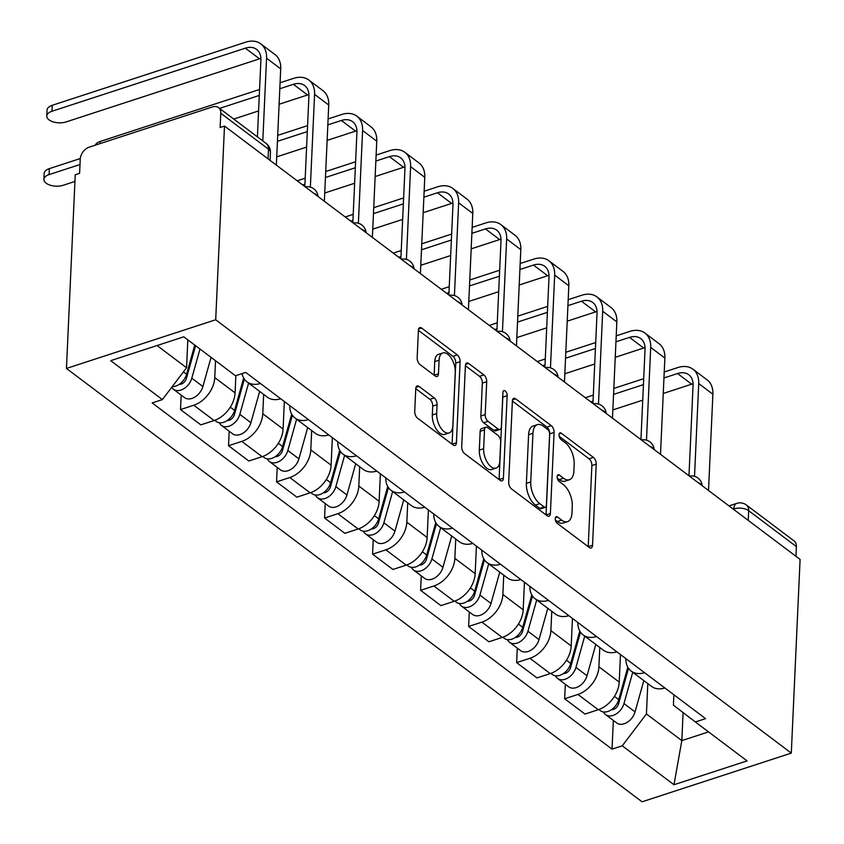 <?xml version="1.0" encoding="UTF-8"?>
<svg xmlns="http://www.w3.org/2000/svg" width="844" height="844" viewBox="0 0 844 844"><rect width="100%" height="100%" fill="white"/><g stroke="black" fill="none" stroke-linecap="round" stroke-linejoin="round"><path stroke-width="1.27" d="M555.236 518.564A3.661 1.878 71.9 0 0 557.209 523.312L589.312 547.482A5.233 2.69 71.9 0 0 591.138 547.956A5.233 2.69 71.9 0 0 592.541 545.256L596.223 464.158A5.233 2.69 71.9 0 0 593.406 457.385L561.302 433.215A3.661 1.878 71.9 0 0 560.026 432.877A3.661 1.878 71.9 0 0 559.044 434.776A3.661 1.878 71.9 0 0 561.017 439.524L565.174 442.646A16.753 8.609 71.9 0 1 574.184 464.337L573.878 471.1A16.753 8.609 71.9 0 1 569.405 479.751A16.753 8.609 71.9 0 1 563.56 478.242L559.403 475.109A3.661 1.878 71.9 0 0 558.127 474.782A3.661 1.878 71.9 0 0 557.145 476.67A3.661 1.878 71.9 0 0 559.118 481.418L563.264 484.54A16.753 8.609 71.9 0 1 572.285 506.242L571.979 512.994A16.753 8.609 71.9 0 1 567.506 521.645A16.753 8.609 71.9 0 1 561.65 520.136L557.494 517.003A3.661 1.878 71.9 0 0 556.217 516.676A3.661 1.878 71.9 0 0 555.236 518.564M418.993 386.404A5.233 2.69 71.9 0 0 417.168 385.94A5.233 2.69 71.9 0 0 415.765 388.641L414.731 411.387A5.233 2.69 71.9 0 0 417.548 418.17L453.207 445.01A5.233 2.69 71.9 0 0 455.032 445.484A5.233 2.69 71.9 0 0 456.425 442.783L460.107 361.686A5.233 2.69 71.9 0 0 457.29 354.902L421.641 328.063A5.233 2.69 71.9 0 0 419.816 327.599A5.233 2.69 71.9 0 0 418.413 330.299L417.168 357.782A5.233 2.69 71.9 0 0 419.985 364.555L435.24 376.044A5.233 2.69 71.9 0 0 437.065 376.519A5.233 2.69 71.9 0 0 438.469 373.818L439.091 360.188A14.01 7.195 71.9 0 1 442.826 352.961A14.01 7.195 71.9 0 1 451.308 358.267A14.01 7.195 71.9 0 1 455.254 372.352L452.827 425.745A14.01 7.195 71.9 0 1 449.092 432.972A14.01 7.195 71.9 0 1 440.61 427.665A14.01 7.195 71.9 0 1 436.664 413.571L437.065 404.677A5.233 2.69 71.9 0 0 434.249 397.893L418.993 386.404L415.965 387.396M215.695 319.76L224.493 126.072L800.091 559.424L791.303 753.112L215.695 319.76L66.444 368.448L642.052 801.8L791.303 753.112M508.7 482.135A5.233 2.69 71.9 0 0 511.517 488.908L547.165 515.747A5.233 2.69 71.9 0 0 548.99 516.222A5.233 2.69 71.9 0 0 550.394 513.521L554.075 432.423A5.233 2.69 71.9 0 0 551.259 425.65L515.61 398.811A5.233 2.69 71.9 0 0 513.774 398.336A5.233 2.69 71.9 0 0 512.382 401.037L508.7 482.135M500.186 480.384L464.527 453.544A5.233 2.69 71.9 0 1 461.71 446.761L465.392 365.663A5.233 2.69 71.9 0 1 466.795 362.962A5.233 2.69 71.9 0 1 468.62 363.437L483.886 374.926A5.233 2.69 71.9 0 1 486.703 381.699L485.205 414.594A5.233 2.69 71.9 0 0 488.022 421.367L498.139 428.995A5.233 2.69 71.9 0 0 499.975 429.459A5.233 2.69 71.9 0 0 501.368 426.758L502.918 392.523A3.661 1.878 71.9 0 1 503.9 390.624A3.661 1.878 71.9 0 1 506.126 392.017A3.661 1.878 71.9 0 1 507.149 395.709L503.414 478.147A5.233 2.69 71.9 0 1 502.011 480.848A5.233 2.69 71.9 0 1 500.186 480.384M224.493 126.072L220.136 127.497L220.78 113.265A10.666 7.374 -53 0 0 218.501 107.589A10.666 7.374 -53 0 0 212.498 106.924L89.358 147.099A10.666 7.374 -53 0 0 80.243 159.115L79.6 173.347L75.243 174.771L66.444 368.448M748.238 520.389L748.681 510.694A10.666 7.374 127 0 0 746.391 505.007L794.109 540.93A10.666 7.374 127 0 1 796.388 546.617L748.681 510.694A10.666 5.423 -177.4 0 0 733.826 508.9L733.236 509.09M795.955 556.301L796.388 546.617M644.573 672.7A24.539 16.964 127 0 1 631.143 671.064L651.462 686.362A24.539 16.964 -53 0 0 664.893 687.987M599.789 647.464L598.902 666.802A24.539 16.964 127 0 1 577.929 694.443L598.248 709.73A24.539 16.964 -53 0 0 619.222 682.089L620.477 654.554M598.248 709.73L584.976 714.066L564.657 698.769L565.322 684.284M631.143 671.064A24.539 16.964 127 0 1 625.868 658.615M577.929 694.443L564.657 698.769M596.55 636.545A24.539 16.964 127 0 1 583.12 634.92L603.439 650.218A24.539 16.964 -53 0 0 616.869 651.842M517.298 648.139L516.644 662.614L536.963 677.911L550.225 673.586A24.539 16.964 -53 0 0 571.209 645.945L572.454 618.399M583.12 634.92A24.539 16.964 127 0 1 577.845 622.461M551.765 611.309L550.889 630.647A24.539 16.964 127 0 1 529.916 658.288L516.644 662.614M548.537 600.39A24.539 16.964 127 0 1 535.107 598.765L555.426 614.063A24.539 16.964 -53 0 0 568.856 615.687M469.285 611.984L468.62 626.47L488.94 641.767L502.212 637.431A24.539 16.964 -53 0 0 523.185 609.79L524.441 582.254M535.107 598.765A24.539 16.964 127 0 1 529.832 586.306M503.752 575.165L502.866 594.492A24.539 16.964 127 0 1 481.892 622.134L468.62 626.47M500.513 564.246A24.539 16.964 127 0 1 487.083 562.621L507.402 577.908A24.539 16.964 -53 0 0 520.832 579.543M421.262 575.83L420.607 590.315L440.927 605.612L454.188 601.287A24.539 16.964 -53 0 0 475.172 573.635L476.417 546.1M487.083 562.621A24.539 16.964 127 0 1 481.808 550.161M455.728 539.01L454.853 558.348A24.539 16.964 127 0 1 433.879 585.989L420.607 590.315M452.5 528.091A24.539 16.964 127 0 1 439.07 526.466L459.379 541.764A24.539 16.964 -53 0 0 472.819 543.388M373.248 539.685L372.584 554.17L392.903 569.457L406.175 565.132A24.539 16.964 -53 0 0 427.148 537.491L428.404 509.945M439.07 526.466A24.539 16.964 127 0 1 433.795 514.007M407.715 502.855L406.829 522.193A24.539 16.964 127 0 1 385.856 549.834L372.584 554.17M404.476 491.946A24.539 16.964 127 0 1 391.046 490.311L411.366 505.609A24.539 16.964 -53 0 0 424.796 507.233M325.225 503.53L324.571 518.016L344.89 533.313L358.151 528.977A24.539 16.964 -53 0 0 379.135 501.336L380.38 473.8M391.046 490.311A24.539 16.964 127 0 1 385.771 477.862M359.692 466.711L358.816 486.038A24.539 16.964 127 0 1 337.843 513.69L324.571 518.016M356.463 455.792A24.539 16.964 127 0 1 343.033 454.167L363.342 469.454A24.539 16.964 -53 0 0 376.772 471.089M277.212 467.386L276.547 481.861L296.866 497.158L310.138 492.833A24.539 16.964 -53 0 0 331.112 465.192L332.367 437.646M343.033 454.167A24.539 16.964 127 0 1 337.758 441.707M311.679 430.556L310.792 449.894A24.539 16.964 127 0 1 289.819 477.535L276.547 481.861M308.44 419.637A24.539 16.964 127 0 1 295.01 418.012L315.329 433.31A24.539 16.964 -53 0 0 328.759 434.934M229.188 431.231L228.534 445.716L248.843 461.003L262.115 456.678A24.539 16.964 -53 0 0 283.088 429.037L284.344 401.501M295.01 418.012A24.539 16.964 127 0 1 289.735 405.553M263.655 394.401L262.779 413.739A24.539 16.964 127 0 1 241.806 441.38L228.534 445.716M260.427 383.492A24.539 16.964 127 0 1 246.997 381.857L267.305 397.155A24.539 16.964 -53 0 0 280.736 398.779M181.175 395.076L180.51 409.562L200.83 424.859L214.102 420.523A24.539 16.964 -53 0 0 235.075 392.882L235.856 375.633M246.997 381.857A24.539 16.964 127 0 1 242.08 373.597M215.526 360.726L214.756 377.595A24.539 16.964 127 0 1 193.782 405.236L180.51 409.562M157.047 345.534L186.556 367.752L162.386 399.602L110.68 360.662L183.781 336.819L235.487 375.749L245.72 372.415L705.584 718.634L695.361 721.968L673.406 705.162L673.871 694.76M647.802 683.608L646.43 713.961L681.825 740.61L708.549 731.896M683.091 712.579L681.825 740.61L673.976 784.741L622.26 745.811L646.43 713.961M695.361 721.968L747.067 760.898L673.976 784.741M162.386 399.602L152.163 402.936L612.037 749.145L622.26 745.811M186.556 367.752L187.822 339.868M613.335 720.438L612.037 749.145M555.394 520.115L557.304 521.55A16.753 8.609 71.9 0 0 563.148 523.069L567.506 521.645M569.405 479.751L565.058 481.164A16.753 8.609 71.9 0 1 559.203 479.656L557.293 478.221M592.541 545.256L588.226 546.659L591.876 465.582A5.233 2.69 71.9 0 0 589.059 458.798L559.203 436.327M546.047 514.903L549.718 433.848A5.233 2.69 71.9 0 0 546.901 427.064L512.382 401.069M544.127 506.938A3.661 1.878 71.9 0 0 545.414 507.276A3.661 1.878 71.9 0 0 546.384 505.377L549.623 434.196A3.661 1.878 71.9 0 0 547.65 429.448L543.262 426.157A16.753 8.609 71.9 0 0 537.417 424.648A16.753 8.609 71.9 0 0 532.944 433.288L530.739 481.945A16.753 8.609 71.9 0 0 539.749 503.646L544.127 506.938L539.78 508.362A3.661 1.878 71.9 0 0 541.057 508.689L545.414 507.276M537.417 424.648L533.06 426.062A16.753 8.609 71.9 0 0 528.597 434.713L532.944 433.288M539.78 508.362L535.402 505.06A16.753 8.609 71.9 0 1 526.382 483.369L528.597 434.713M465.392 365.705L479.529 376.34L483.886 374.926M499.975 429.459L495.618 430.883A5.233 2.69 71.9 0 1 493.793 430.408L483.675 422.791A5.233 2.69 71.9 0 1 480.858 416.008L482.346 383.123A5.233 2.69 71.9 0 0 479.529 376.34M503.414 478.147L499.089 479.561L502.802 397.123A3.661 1.878 71.9 0 0 502.76 396.174M483.654 448.713A14.01 7.195 71.9 0 0 487.6 462.807A14.01 7.195 71.9 0 0 496.082 468.114A14.01 7.195 71.9 0 0 499.817 460.887L500.671 442.077A5.233 2.69 71.9 0 0 497.854 435.293L487.737 427.676A5.233 2.69 71.9 0 0 485.912 427.201A5.233 2.69 71.9 0 0 484.509 429.912L483.654 448.713L479.308 450.137A14.01 7.195 71.9 0 0 483.243 464.221A14.01 7.195 71.9 0 0 491.725 469.538L496.082 468.114M485.912 427.201L481.555 428.625A5.233 2.69 71.9 0 0 480.162 431.326L484.509 429.912M479.308 450.137L480.162 431.326M449.092 432.972L444.735 434.386A14.01 7.195 71.9 0 1 436.253 429.079A14.01 7.195 71.9 0 1 432.307 414.995L432.719 406.091A5.233 2.69 71.9 0 0 429.902 399.317L415.765 388.673M442.826 352.961L438.479 354.374A14.01 7.195 71.9 0 0 434.734 361.601L439.091 360.188M438.469 373.818L434.154 375.221L434.734 361.601M452.078 444.166L455.76 363.11A5.233 2.69 71.9 0 0 452.943 356.326L418.413 330.331M627.82 667.214L618.736 699.613A13.335 9.221 127 0 1 600.358 710.669L598.85 709.53M620.393 693.705L620.203 697.999M628.516 668.332L618.589 703.759A6.404 4.431 127 0 1 611.436 709.698M632.736 672.267L623.969 703.548A13.335 9.221 127 0 1 605.591 714.604A13.335 9.221 127 0 1 603.502 711.946M643.824 680.612L635.047 711.893A13.335 9.221 127 0 1 616.669 722.949L605.591 714.604M663.964 377.954L677.532 373.523A20.003 13.831 127 0 1 688.778 374.757A20.003 13.831 127 0 1 693.072 385.413L688.968 475.763M708.517 490.48L712.885 394.232A26.934 18.631 -53 0 0 707.114 379.874L692.956 369.218A26.934 18.631 -53 0 0 677.806 367.562L664.239 371.982M694.517 476.322L698.726 383.566A26.934 18.631 -53 0 0 692.956 369.218M643.708 378.682L613.831 388.43M593.311 395.119L585.325 397.724M590.768 401.828L593.037 401.09M613.556 394.401L643.444 384.642M612.849 409.91L642.738 400.151M663.257 393.462L691.69 384.189A20.003 13.831 127 0 1 693.072 383.798M579.796 631.069L570.723 663.458A13.335 9.221 127 0 1 552.345 674.514L550.826 673.375M572.38 657.55L572.179 661.844M580.493 632.188L570.565 667.604A6.404 4.431 127 0 1 563.423 673.554M584.723 636.123L575.956 667.404A13.335 9.221 127 0 1 557.578 678.46A13.335 9.221 127 0 1 555.479 675.791M595.801 644.468L587.034 675.738A13.335 9.221 127 0 1 568.656 686.794L557.578 678.46M531.783 594.914L522.7 627.303A13.335 9.221 127 0 1 504.322 638.37L502.813 637.231M524.356 621.395L524.166 625.699M532.48 596.033L522.552 631.46A6.404 4.431 127 0 1 515.399 637.399M536.7 599.968L527.933 631.249A13.335 9.221 127 0 1 509.554 642.305A13.335 9.221 127 0 1 507.466 639.636M547.788 608.313L539.01 639.594A13.335 9.221 127 0 1 520.632 650.65L509.554 642.305M615.941 341.799L629.519 337.378A20.003 13.831 127 0 1 640.765 338.602A20.003 13.831 127 0 1 645.048 349.258L640.944 439.608M660.493 454.325L664.861 358.078A26.934 18.631 -53 0 0 659.09 343.73L644.932 333.063A26.934 18.631 -53 0 0 629.782 331.407L616.215 335.838M646.493 440.167L650.703 347.411A26.934 18.631 -53 0 0 644.932 333.063M595.695 342.527L565.807 352.275M545.287 358.974L537.301 361.58M542.745 365.684L545.013 364.935M565.533 358.246L595.421 348.498M564.836 373.755L594.725 364.007M615.244 357.307L643.677 348.034A20.003 13.831 127 0 1 645.048 347.644M567.928 305.655L581.495 301.224A20.003 13.831 127 0 1 592.741 302.458A20.003 13.831 127 0 1 597.035 313.113L592.931 403.453M612.48 418.17L616.848 321.923A26.934 18.631 -53 0 0 611.077 307.575L596.919 296.919A26.934 18.631 -53 0 0 581.769 295.252L568.191 299.683M598.48 404.012L602.69 311.267A26.934 18.631 -53 0 0 596.919 296.919M547.672 306.383L517.794 316.131M497.274 322.819L489.277 325.425M494.732 329.529L497 328.791M517.52 322.091L547.408 312.343M516.813 337.6L546.701 327.852M567.221 321.163L595.653 311.879A20.003 13.831 127 0 1 597.035 311.499M483.76 558.77L474.687 591.159A13.335 9.221 127 0 1 456.309 602.215L454.789 601.076M476.343 585.251L476.143 589.545M484.456 559.878L474.528 595.305A6.404 4.431 127 0 1 467.386 601.244M488.687 563.824L479.919 595.094A13.335 9.221 127 0 1 461.541 606.15A13.335 9.221 127 0 1 459.442 603.492M499.764 572.158L490.997 603.439A13.335 9.221 127 0 1 472.619 614.495L461.541 606.15M435.747 522.615L426.663 555.004A13.335 9.221 127 0 1 408.285 566.06L406.776 564.931M428.319 549.096L428.13 553.4M436.443 523.734L426.515 559.161A6.404 4.431 127 0 1 419.362 565.1M440.663 527.669L431.896 558.95A13.335 9.221 127 0 1 413.518 570.006A13.335 9.221 127 0 1 411.429 567.337M451.751 536.014L442.973 567.284A13.335 9.221 127 0 1 424.595 578.351L413.518 570.006M387.723 486.46L378.65 518.86A13.335 9.221 127 0 1 360.272 529.916L358.753 528.777M380.306 512.941L380.106 517.245M388.419 487.579L378.492 523.006A6.404 4.431 127 0 1 371.349 528.945M392.65 491.514L383.883 522.795A13.335 9.221 127 0 1 365.505 533.851A13.335 9.221 127 0 1 363.405 531.192M403.727 499.859L394.96 531.14A13.335 9.221 127 0 1 376.582 542.196L365.505 533.851M519.904 269.5L533.482 265.069A20.003 13.831 127 0 1 544.728 266.303A20.003 13.831 127 0 1 549.011 276.959L544.907 367.309M564.457 382.026L568.824 285.778A26.934 18.631 -53 0 0 563.053 271.42L548.895 260.764A26.934 18.631 -53 0 0 533.746 259.108L520.178 263.528M550.457 367.868L554.666 275.112A26.934 18.631 -53 0 0 548.895 260.764M499.659 270.228L469.77 279.976M449.251 286.675L441.264 289.281M446.708 293.374L448.976 292.636M469.496 285.947L499.384 276.188M468.8 301.456L498.677 291.697M519.208 285.008L547.64 275.735A20.003 13.831 127 0 1 549.011 275.344M471.891 233.345L485.458 228.924A20.003 13.831 127 0 1 496.705 230.148A20.003 13.831 127 0 1 500.998 240.814L496.894 331.154M516.444 345.871L520.811 249.624A26.934 18.631 -53 0 0 515.04 235.276L500.882 224.609A26.934 18.631 -53 0 0 485.733 222.953L472.155 227.384M502.433 331.713L506.653 238.968A26.934 18.631 -53 0 0 500.882 224.609M451.635 234.073L421.757 243.821M401.238 250.52L393.241 253.126M398.695 257.23L400.963 256.492M421.483 249.792L451.371 240.044M420.776 265.301L450.664 255.553M471.184 248.853L499.616 239.58A20.003 13.831 127 0 1 500.998 239.19M423.867 197.201L437.435 192.77A20.003 13.831 127 0 1 448.691 194.004A20.003 13.831 127 0 1 452.975 204.659L448.871 295.01M468.42 309.716L472.788 213.469A26.934 18.631 -53 0 0 467.017 199.121L452.859 188.465A26.934 18.631 -53 0 0 437.709 186.798L424.142 191.229M454.42 295.558L458.63 202.813A26.934 18.631 -53 0 0 452.859 188.465M403.622 197.929L373.734 207.677M353.214 214.365L345.228 216.971M350.671 221.075L352.94 220.337M373.459 213.637L403.348 203.889M372.763 229.146L402.641 219.398M423.161 212.709L451.603 203.425A20.003 13.831 127 0 1 452.975 203.045M339.71 450.316L330.626 482.705A13.335 9.221 127 0 1 312.248 493.761L310.74 492.622M332.283 476.797L332.093 481.091M340.406 451.434L330.468 486.851A6.404 4.431 127 0 1 323.326 492.791M344.626 455.37L335.859 486.64A13.335 9.221 127 0 1 317.481 497.707A13.335 9.221 127 0 1 315.392 495.038M355.714 463.704L346.937 494.985A13.335 9.221 127 0 1 328.559 506.041L317.481 497.707M375.854 161.046L389.422 156.615A20.003 13.831 127 0 1 400.668 157.849A20.003 13.831 127 0 1 404.962 168.505L400.858 258.855M420.407 273.572L424.775 177.324A26.934 18.631 -53 0 0 419.004 162.966L404.846 152.31A26.934 18.631 -53 0 0 389.696 150.654L376.118 155.074M406.397 259.414L410.617 166.658A26.934 18.631 -53 0 0 404.846 152.31M355.598 161.774L325.721 171.522M305.19 178.221L297.204 180.827M302.658 184.92L304.927 184.182M325.446 177.493L355.335 167.745M324.74 193.002L354.628 183.253M375.147 176.554L403.58 167.281A20.003 13.831 127 0 1 404.962 166.89M291.686 414.161L282.603 446.55A13.335 9.221 127 0 1 264.235 457.606L262.716 456.477M284.27 440.642L284.069 444.946M292.383 415.28L282.455 450.707A6.404 4.431 127 0 1 275.313 456.646M296.613 419.215L287.836 450.496A13.335 9.221 127 0 1 269.468 461.552A13.335 9.221 127 0 1 267.369 458.883M307.691 427.56L298.924 458.841A13.335 9.221 127 0 1 280.546 469.897L269.468 461.552M327.831 124.891L341.398 120.47A20.003 13.831 127 0 1 352.655 121.705A20.003 13.831 127 0 1 356.938 132.36L352.834 222.7M372.383 237.417L376.751 141.17A26.934 18.631 -53 0 0 370.98 126.822L356.822 116.155A26.934 18.631 -53 0 0 341.672 114.499L328.105 118.93M358.383 223.259L362.593 130.514A26.934 18.631 -53 0 0 356.822 116.155M307.585 125.619L277.697 135.378M277.423 141.338L307.311 131.59M276.726 156.847L306.604 147.099M327.124 140.399L355.567 131.126A20.003 13.831 127 0 1 356.938 130.736M243.673 378.017L234.59 410.406A13.335 9.221 127 0 1 216.212 421.462L214.703 420.323M236.246 404.498L236.056 408.791M244.37 379.125L234.432 414.552A6.404 4.431 127 0 1 227.289 420.491M248.59 383.06L239.823 414.341A13.335 9.221 127 0 1 221.445 425.397A13.335 9.221 127 0 1 219.356 422.738M259.667 391.405L250.9 422.686A13.335 9.221 127 0 1 232.522 433.742L221.445 425.397M95.298 145.157A12.27 6.235 2.6 0 1 100.246 141.444L100.151 143.585M279.818 88.747L293.385 84.316A20.003 13.831 127 0 1 304.631 85.55A20.003 13.831 127 0 1 308.915 96.205L304.821 186.556M324.36 201.273L328.738 105.025A26.934 18.631 -53 0 0 322.967 90.667L308.809 80.011A26.934 18.631 -53 0 0 293.659 78.355L280.081 82.775M310.36 187.115L314.58 94.359A26.934 18.631 -53 0 0 308.809 80.011M259.562 89.475L100.246 141.444M219.577 108.401L259.298 95.435M233.735 119.057L258.591 110.944M279.111 104.255L307.543 94.982A20.003 13.831 127 0 1 308.925 94.591M43.909 179.371L44.173 173.41A12.27 6.235 2.6 0 1 49.353 168.631L49.079 174.602A12.27 6.235 -177.4 0 0 43.909 179.371A12.27 6.235 -177.4 0 0 50.397 185.247A12.27 6.235 -177.4 0 0 63.237 185.258L74.937 181.449M194.753 345.08L186.566 374.251A13.335 9.221 127 0 1 172.208 386.657M188.233 368.343L188.033 372.647M195.586 345.713L186.418 378.397A6.404 4.431 127 0 1 179.276 384.347M199.986 349.015L191.799 378.196A13.335 9.221 127 0 1 173.421 389.253A13.335 9.221 127 0 1 171.712 387.312M211.063 357.36L202.887 386.531A13.335 9.221 127 0 1 184.509 397.587L173.421 389.253M49.079 174.602L80.001 164.517M80.285 158.545L49.353 168.631M46.779 116.039L47.053 110.068A12.27 6.235 2.6 0 1 52.222 105.3L51.959 111.26A12.27 6.235 -177.4 0 0 46.779 116.039A12.27 6.235 -177.4 0 0 53.277 121.905A12.27 6.235 -177.4 0 0 66.117 121.926L259.53 58.827A20.003 13.831 127 0 1 260.901 58.436M51.959 111.26L245.361 48.171A20.003 13.831 127 0 1 256.618 49.395A20.003 13.831 127 0 1 260.901 60.051L257.409 136.886M276.347 165.118L280.714 68.87A26.934 18.631 -53 0 0 274.944 54.522L260.785 43.856A26.934 18.631 -53 0 0 245.636 42.2L52.222 105.3M262.8 140.937L266.556 58.215A26.934 18.631 -53 0 0 260.785 43.856M733.795 509.512L733.826 508.9A10.666 5.475 71.9 0 1 736.664 503.393L728.994 505.894M241.806 441.38L262.115 456.678M289.819 477.535L310.138 492.833M337.843 513.69L358.151 528.977M385.856 549.834L406.175 565.132M433.879 585.989L454.188 601.287M481.892 622.134L502.212 637.431M529.916 658.288L550.225 673.586M193.782 405.236L214.102 420.523M214.756 377.595L235.075 392.882M262.779 413.739L283.088 429.037M310.792 449.894L331.112 465.192M358.816 486.038L379.135 501.336M406.829 522.193L427.148 537.491M454.853 558.348L475.172 573.635M502.866 594.492L523.185 609.79M550.889 630.647L571.209 645.945M598.902 666.802L619.222 682.089M701.786 485.416A10.666 5.423 -177.4 0 0 697.724 482.357M653.773 449.261A10.666 5.423 -177.4 0 0 649.711 446.202M605.749 413.106A10.666 5.423 -177.4 0 0 601.688 410.057M557.736 376.962A10.666 5.423 -177.4 0 0 553.675 373.903M509.713 340.807A10.666 5.423 -177.4 0 0 505.651 337.748M461.7 304.663A10.666 5.423 -177.4 0 0 457.638 301.603M413.676 268.508A10.666 5.423 -177.4 0 0 409.614 265.449M365.663 232.353A10.666 5.423 -177.4 0 0 361.601 229.294M317.639 196.209A10.666 5.423 -177.4 0 0 313.578 193.149M268.054 158.872L268.498 149.188L220.78 113.265M270.091 160.413L270.449 152.511A10.666 5.423 -177.4 0 0 268.498 149.188A10.666 7.374 127 0 0 266.208 143.501L218.501 107.589M557.304 521.55L561.65 520.136M557.283 475.805L559.403 475.109M559.203 479.656L563.56 478.242M559.182 433.9L561.302 433.215M589.059 458.798L593.406 457.385M591.876 465.582L596.223 464.158M555.384 517.699L557.494 517.003M512.582 399.792L515.61 398.811M546.901 427.064L551.259 425.65M549.718 433.848L554.075 432.423M546.079 514.924L550.394 513.521M526.382 483.369L530.739 481.945M535.402 505.06L539.749 503.646M465.593 364.429L468.62 363.437M482.346 383.123L486.703 381.699M480.858 416.008L485.205 414.594M483.675 422.791L488.022 421.367M493.793 430.408L498.139 428.995M502.802 397.123L507.149 395.709M429.902 399.317L434.249 397.893M432.719 406.091L437.065 404.677M432.307 414.995L436.664 413.571M418.613 329.054L421.641 328.063M452.943 356.326L457.29 354.902M455.76 363.11L460.107 361.686M452.11 444.187L456.425 442.783M618.736 699.613L614.453 696.384M613.419 709.445L612.607 708.833M635.047 711.893L623.969 703.548M698.726 383.566L712.885 394.232M677.532 373.523L691.69 384.189M570.723 663.458L566.429 660.23M565.406 673.29L564.594 672.679M587.034 675.738L575.956 667.404M522.7 627.303L518.416 624.075M517.383 637.136L516.57 636.534M539.01 639.594L527.933 631.249M650.703 347.411L664.861 358.078M629.519 337.378L643.677 348.034M602.69 311.267L616.848 321.923M581.495 301.224L595.653 311.879M474.687 591.159L470.393 587.93M469.359 600.991L468.557 600.379M490.997 603.439L479.919 595.094M426.663 555.004L422.369 551.776M421.346 564.836L420.534 564.225M442.973 567.284L431.896 558.95M378.65 518.86L374.356 515.631M373.322 528.692L372.51 528.08M394.96 531.14L383.883 522.795M554.666 275.112L568.824 285.778M533.482 265.069L547.64 275.735M506.653 238.968L520.811 249.624M485.458 228.924L499.616 239.58M458.63 202.813L472.788 213.469M437.435 192.77L451.603 203.425M330.626 482.705L326.333 479.476M325.309 492.537L324.497 491.925M346.937 494.985L335.859 486.64M410.617 166.658L424.775 177.324M389.422 156.615L403.58 167.281M282.603 446.55L278.32 443.322M277.286 456.382L276.473 455.771M298.924 458.841L287.836 450.496M362.593 130.514L376.751 141.17M341.398 120.47L355.567 131.126M234.59 410.406L230.296 407.177M229.273 420.238L228.46 419.626M250.9 422.686L239.823 414.341M314.58 94.359L328.738 105.025M293.385 84.316L307.543 94.982M186.566 374.251L183.422 371.877M181.249 384.083L180.437 383.471M202.887 386.531L191.799 378.196M266.556 58.215L280.714 68.87M245.361 48.171L259.53 58.827M702.176 485.701A10.666 10.666 0 0 0 689.432 476.111M654.153 449.557A10.666 10.666 0 0 0 641.408 439.956M606.14 413.402A10.666 10.666 0 0 0 593.395 403.801M558.116 377.247A10.666 10.666 0 0 0 545.372 367.657M510.103 341.103A10.666 10.666 0 0 0 497.359 331.502M462.079 304.948A10.666 10.666 0 0 0 449.335 295.358M414.066 268.803A10.666 10.666 0 0 0 401.322 259.203M366.043 232.649A10.666 10.666 0 0 0 353.298 223.048M318.03 196.494A10.666 10.666 0 0 0 305.275 186.904M270.449 152.511A10.666 10.666 0 0 0 266.208 143.501M746.391 505.007A10.666 10.666 0 0 0 736.664 503.393"/></g></svg>
